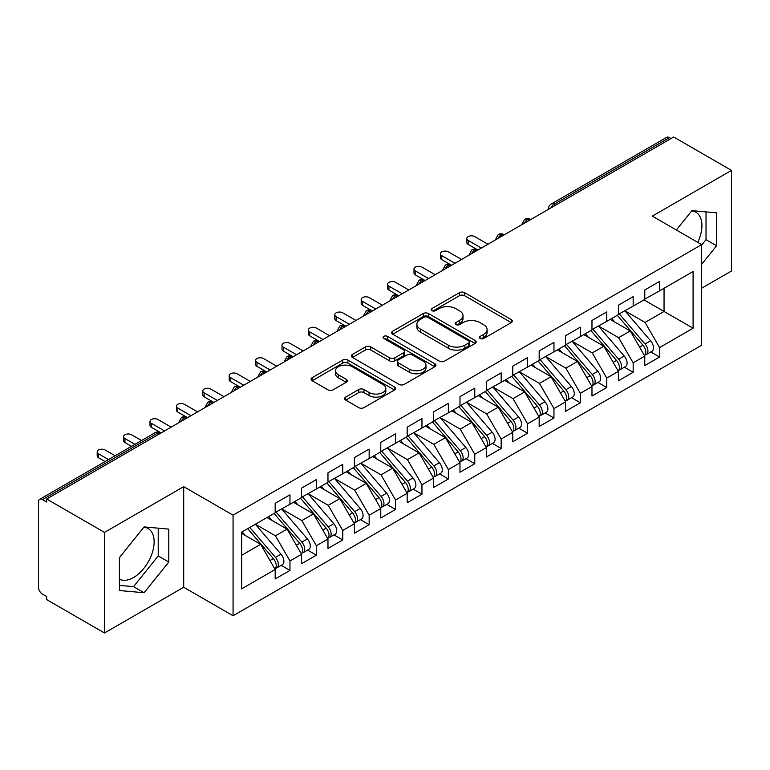 <?xml version="1.0" encoding="UTF-8"?>
<svg xmlns="http://www.w3.org/2000/svg" width="770" height="770" viewBox="0 0 770 770"><rect width="100%" height="100%" fill="white"/><g stroke="black" fill="none" stroke-linecap="round" stroke-linejoin="round"><path stroke-width="1.16" d="M480.114 338.482A2.57 1.482 0 0 0 483.743 338.482L511.27 322.582A3.667 2.118 0 0 0 512.348 321.09A3.667 2.118 0 0 0 511.27 319.589L464.628 292.658A3.667 2.118 0 0 0 459.449 292.658L431.912 308.558A2.57 1.482 0 0 0 431.161 309.607A2.57 1.482 0 0 0 431.912 310.656A2.57 1.482 0 0 0 435.541 310.656L439.102 308.597A11.723 6.766 0 0 1 455.696 308.597L459.575 310.839A11.723 6.766 0 0 1 463.011 315.623A11.723 6.766 0 0 1 459.575 320.416L456.013 322.476A2.57 1.482 0 0 0 455.262 323.516A2.57 1.482 0 0 0 456.013 324.565A2.57 1.482 0 0 0 459.642 324.565L463.203 322.505A11.723 6.766 0 0 1 479.787 322.505L483.675 324.757A11.723 6.766 0 0 1 487.112 329.541A11.723 6.766 0 0 1 483.675 334.324L480.114 336.384A2.57 1.482 0 0 0 479.364 337.433A2.57 1.482 0 0 0 480.114 338.482L480.114 336.384M119.417 579.184A29.125 16.815 120 0 0 133.537 577.51A29.125 16.815 120 0 0 152.566 551.84A29.125 16.815 120 0 0 148.1 528.509A29.125 16.815 120 0 0 143.874 527.19M691.672 210.922A29.125 16.815 -60 0 1 695.897 212.241A29.125 16.815 -60 0 1 697.745 242.358M345.692 397.089A3.667 2.118 0 0 0 344.614 398.581A3.667 2.118 0 0 0 345.692 400.082L358.772 407.638A3.667 2.118 0 0 0 363.96 407.638L394.538 389.986A3.667 2.118 0 0 0 395.607 388.484A3.667 2.118 0 0 0 394.538 386.992L347.896 360.062A3.667 2.118 0 0 0 342.708 360.062L312.129 377.714A3.667 2.118 0 0 0 311.061 379.215A3.667 2.118 0 0 0 312.129 380.707L327.933 389.832A3.667 2.118 0 0 0 333.121 389.832L346.211 382.276A3.667 2.118 0 0 0 347.28 380.784A3.667 2.118 0 0 0 346.211 379.283L338.367 374.759A9.808 5.66 0 0 1 335.499 370.755A9.808 5.66 0 0 1 341.553 365.529A9.808 5.66 0 0 1 352.236 366.751L382.94 384.48A9.808 5.66 0 0 1 385.808 388.484A9.808 5.66 0 0 1 379.754 393.711A9.808 5.66 0 0 1 369.08 392.488L363.96 389.533A3.667 2.118 0 0 0 358.772 389.533L345.692 397.089L345.692 400.082M701.672 288.211L731.5 270.992L731.5 170.391L673.683 137.012L46.681 499.008L46.681 502.059L42.456 499.615A5.602 3.234 -120 0 0 39.665 499.345A5.602 3.234 -120 0 0 38.5 501.905L38.5 587.26A5.602 3.234 -120 0 0 42.456 594.122L46.681 596.558L46.681 599.609L104.499 632.988L183.703 587.26L233.069 615.759L233.069 515.168L183.703 486.659L104.499 532.388L46.681 499.008M731.5 170.391L652.296 216.12L701.672 244.619L233.069 515.168M439.362 361.111A3.667 2.118 0 0 0 444.55 361.111L475.128 343.458A3.667 2.118 0 0 0 476.197 341.957A3.667 2.118 0 0 0 475.128 340.465L428.486 313.534A3.667 2.118 0 0 0 423.298 313.534L392.719 331.187A3.667 2.118 0 0 0 391.651 332.678A3.667 2.118 0 0 0 392.719 334.18L439.362 361.111M384.808 339.031A2.57 1.482 0 0 1 387.406 339.397L387.406 336.346L434.829 363.729A3.667 2.118 0 0 1 435.907 365.221A3.667 2.118 0 0 1 434.829 366.722L404.25 384.374A3.667 2.118 0 0 1 399.072 384.374L352.429 357.444L352.429 354.45A3.667 2.118 0 0 0 351.351 355.942A3.667 2.118 0 0 0 352.429 357.444M352.429 354.45L365.509 346.895A3.667 2.118 0 0 1 370.697 346.895L389.61 357.819A3.667 2.118 0 0 0 394.798 357.819L403.48 352.804A3.667 2.118 0 0 0 404.548 351.312A3.667 2.118 0 0 0 403.48 349.811L383.778 338.444A2.57 1.482 0 0 1 383.027 337.395A2.57 1.482 0 0 1 384.615 336.028A2.57 1.482 0 0 1 387.406 336.346M233.069 615.759L701.672 345.22L701.672 244.619M643.98 299.877L693.087 328.222L693.087 271.521L659.563 290.877L659.563 281.435L644.779 289.963L644.779 299.414L633.161 306.123L633.161 296.671L618.377 305.209L618.377 314.661L606.76 321.369L606.76 311.917L591.976 320.455L591.976 329.897L580.359 336.606L580.359 327.154L565.575 335.691L565.575 345.143L553.957 351.851L553.957 342.4L539.173 350.937L539.173 360.379L527.556 367.088L527.556 357.636L512.772 366.173L512.772 375.625L501.164 382.334L501.164 372.882L486.38 381.419L486.38 390.871L474.763 397.57L474.763 388.128L459.979 396.656L459.979 406.108L448.361 412.816L448.361 403.365L433.577 411.902L433.577 421.354L421.96 428.062L421.96 418.611L407.176 427.148L407.176 436.59L395.559 443.299L395.559 433.847L380.775 442.384L380.775 451.836L369.157 458.545L369.157 449.093L354.373 457.63L354.373 467.082L342.756 473.781L342.756 464.329L327.972 472.867L327.972 482.318L316.364 489.027L316.364 479.575L301.58 488.113L301.58 497.564L289.963 504.263L289.963 494.821L275.179 503.349L275.179 512.801L241.645 532.157L241.645 588.857L275.179 569.502L260.655 544.351L241.645 533.379M693.087 328.222L659.563 347.578L645.039 322.428L624.98 310.849M650.785 351.967L659.563 357.03L659.563 347.578M659.563 357.03L644.779 365.567L644.779 356.115L633.161 362.824L618.637 337.674L598.579 326.085M624.383 367.203L633.161 372.276L633.161 362.824M633.161 372.276L618.377 380.813L618.377 371.361L606.76 378.07L592.236 352.92L572.177 341.331L597.809 371.265L592.265 374.47A7.469 4.312 60 0 1 595.143 381.564A7.469 4.312 60 0 1 593.593 384.981A7.469 4.312 60 0 1 592.39 385.327M597.982 382.449L606.76 387.512L606.76 378.07M606.76 387.512L591.976 396.05L591.976 386.598L580.359 393.306L565.844 368.156L545.776 356.577M571.581 397.695L580.359 402.758L580.359 393.306M580.359 402.758L565.575 411.296L565.575 401.844L553.957 408.552L539.443 383.402L519.375 371.814L545.006 401.748L539.462 404.953A7.469 4.312 60 0 1 542.34 412.046A7.469 4.312 60 0 1 540.8 415.463A7.469 4.312 60 0 1 539.587 415.81M545.189 412.932L553.957 417.994L553.957 408.552M553.957 417.994L539.173 426.532L539.173 417.08L527.556 423.789L513.041 398.639L492.973 387.06M518.788 428.178L527.556 433.24L527.556 423.789M527.556 433.24L512.772 441.778L512.772 432.326L501.164 439.035L486.64 413.885L466.572 402.296M492.386 443.414L501.164 448.486L501.164 439.035M501.164 448.486L486.38 457.014L486.38 447.572L474.763 454.271L460.239 429.121L440.18 417.542M465.985 458.66L474.763 463.723L474.763 454.271M474.763 463.723L459.979 472.26L459.979 462.808L448.361 469.517L433.837 444.367L413.779 432.779M439.583 473.897L448.361 478.969L448.361 469.517M448.361 478.969L433.577 487.506L433.577 478.055L421.96 484.763L407.436 459.613L387.377 448.025L413.009 477.958L407.465 481.163A7.469 4.312 60 0 1 410.343 488.257A7.469 4.312 60 0 1 408.793 491.674A7.469 4.312 60 0 1 407.59 492.02M413.182 489.142L421.96 494.205L421.96 484.763M421.96 494.205L407.176 502.743L407.176 493.291L395.559 500L381.044 474.849L360.976 463.271M386.781 504.388L395.559 509.451L395.559 500M395.559 509.451L380.775 517.989L380.775 508.537L369.157 515.246L354.643 490.095L334.575 478.507L360.206 508.441L354.662 511.646A7.469 4.312 60 0 1 357.54 518.739A7.469 4.312 60 0 1 356 522.156A7.469 4.312 60 0 1 354.787 522.503M360.389 519.625L369.157 524.697L369.157 515.246M369.157 524.697L354.373 533.225L354.373 523.773L342.756 530.482L328.241 505.332L308.173 493.753M333.988 534.871L342.756 539.934L342.756 530.482M342.756 539.934L327.972 548.471L327.972 539.019L316.364 545.728L301.84 520.578L281.772 508.989M307.586 550.107L316.364 555.18L316.364 545.728M316.364 555.18L301.58 563.707L301.58 554.265L289.963 560.964L275.439 535.814L255.38 524.235M281.185 565.353L289.963 570.416L289.963 560.964M289.963 570.416L275.179 578.953L275.179 569.502M275.179 512.502L289.963 504.263M241.645 555.324L260.655 544.351M301.58 497.256L316.364 489.027M275.439 535.814L287.056 529.115L266.988 517.527M301.58 554.265L287.056 529.115M327.972 482.01L342.756 473.781M301.84 520.578L313.457 513.869L293.389 502.29M327.972 539.019L313.457 513.869M354.373 466.774L369.157 458.545M328.241 505.332L339.859 498.633L319.791 487.044M354.373 523.773L339.859 498.633M380.775 451.528L395.559 443.299M354.643 490.095L366.26 483.387L346.192 471.798M380.775 508.537L366.26 483.387M407.176 436.292L421.96 428.062M381.044 474.849L392.652 468.141L372.593 456.562M407.176 493.291L392.652 468.141M433.577 421.046L448.361 412.816M407.436 459.613L419.053 452.904L398.995 441.316M433.577 478.055L419.053 452.904M459.979 405.809L474.763 397.57M433.837 444.367L445.455 437.658L425.396 426.079M459.979 462.808L445.455 437.658M486.38 390.563L501.164 382.334M460.239 429.121L471.856 422.422L451.788 410.833M486.38 447.572L471.856 422.422M512.772 375.317L527.556 367.088M486.64 413.885L498.257 407.176L478.189 395.597M512.772 432.326L498.257 407.176M539.173 360.081L553.957 351.851M513.041 398.639L524.659 391.94L504.591 380.351M539.173 417.08L524.659 391.94M565.575 344.835L580.359 336.606M539.443 383.402L551.06 376.694L530.992 365.105M565.575 401.844L551.06 376.694M591.976 329.599L606.76 321.369M565.844 368.156L577.452 361.448L557.393 349.869M591.976 386.598L577.452 361.448M618.377 314.353L633.161 306.123M592.236 352.92L603.853 346.211L583.795 334.623M618.377 371.361L603.853 346.211M671.045 138.542L669.457 137.628L554.025 204.271L555.613 205.186M550.858 207.929A5.602 3.234 120 0 1 554.025 204.271A5.602 3.234 60 0 0 551.224 203.992L666.656 137.349A5.602 3.234 60 0 1 669.457 137.628M644.779 299.116L659.563 290.877M645.039 322.428L664.048 311.455L664.048 288.288L693.087 271.521M618.637 337.674L630.255 330.965L610.196 319.386M644.779 356.115L630.255 330.965M104.499 532.388L104.499 632.988M701.672 264.312L716.581 245.765L716.581 212.847L691.903 210.643L676.339 229.999M183.703 587.26L183.703 486.659M168.784 562.033L168.784 529.115L144.096 526.911L119.417 557.624L119.417 590.532L144.096 592.736L168.784 562.033L158.225 555.93L158.225 528.172M529.077 220.499L527.498 219.585A5.602 3.234 -120 0 0 524.697 219.306A5.602 3.234 -120 0 0 524.63 219.344L522.022 224.08A5.602 3.234 0 0 0 522.079 224.542M502.675 235.745L501.097 234.831A5.602 3.234 -120 0 0 498.296 234.552A5.602 3.234 -120 0 0 498.228 234.59L495.62 239.326A5.602 3.234 0 0 0 495.678 239.788M476.274 250.982L474.695 250.067A5.602 3.234 -120 0 0 471.894 249.798A5.602 3.234 -120 0 0 471.827 249.836L469.219 254.562A5.602 3.234 0 0 0 469.276 255.024M449.882 266.228L448.294 265.313A5.602 3.234 -120 0 0 445.493 265.034A5.602 3.234 -120 0 0 445.426 265.072L442.827 269.808A5.602 3.234 0 0 0 442.885 270.27M423.481 281.464L421.893 280.55A5.602 3.234 -120 0 0 419.092 280.28A5.602 3.234 -120 0 0 419.024 280.319L416.426 285.054A5.602 3.234 0 0 0 416.483 285.506M397.079 296.71L395.491 295.796A5.602 3.234 -120 0 0 392.69 295.516A5.602 3.234 -120 0 0 392.633 295.555L390.024 300.29A5.602 3.234 0 0 0 390.082 300.752M370.678 311.956L369.09 311.042A5.602 3.234 -120 0 0 366.299 310.762A5.602 3.234 -120 0 0 366.231 310.801L363.623 315.536A5.602 3.234 0 0 0 363.681 315.989M344.277 327.192L342.698 326.278A5.602 3.234 -120 0 0 339.897 325.999A5.602 3.234 -120 0 0 339.83 326.037L337.222 330.773A5.602 3.234 0 0 0 337.279 331.235M317.875 342.438L316.297 341.524A5.602 3.234 -120 0 0 313.496 341.245A5.602 3.234 -120 0 0 313.428 341.283L310.82 346.019A5.602 3.234 0 0 0 310.878 346.481M291.474 357.675L289.895 356.76A5.602 3.234 -120 0 0 287.094 356.491A5.602 3.234 -120 0 0 287.027 356.529L284.419 361.255A5.602 3.234 0 0 0 284.476 361.717M265.082 372.921L263.494 372.006A5.602 3.234 -120 0 0 260.693 371.727A5.602 3.234 -120 0 0 260.626 371.766L258.027 376.501A5.602 3.234 0 0 0 258.085 376.963M238.681 388.167L237.093 387.252A5.602 3.234 -120 0 0 234.292 386.973A5.602 3.234 -120 0 0 234.224 387.012L231.626 391.747A5.602 3.234 0 0 0 231.683 392.2M212.279 403.403L210.691 402.489A5.602 3.234 -120 0 0 207.89 402.209A5.602 3.234 -120 0 0 207.833 402.248L205.224 406.983A5.602 3.234 0 0 0 205.282 407.445M185.878 418.649L184.29 417.735A5.602 3.234 -120 0 0 181.499 417.456A5.602 3.234 -120 0 0 181.431 417.494L178.823 422.23A5.602 3.234 0 0 0 178.881 422.682M701.672 245.081L706.023 239.662L706.023 211.904M706.023 239.662L716.581 245.765M119.417 585.383L133.537 586.644L158.225 555.93M133.537 586.644L144.096 592.736M481.144 338.839L483.675 337.375A11.723 6.766 0 0 0 487.112 332.592L487.112 329.541M463.011 315.623L463.011 318.674A11.723 6.766 0 0 1 459.575 323.467L457.043 324.93M511.222 322.611L464.628 295.709A3.667 2.118 0 0 0 459.449 295.709L432.942 311.013M475.08 343.478L428.486 316.576A3.667 2.118 0 0 0 423.298 316.576L392.767 334.209M468.651 343.006A2.57 1.482 0 0 0 469.402 341.957A2.57 1.482 0 0 0 468.651 340.908L427.706 317.269A2.57 1.482 0 0 0 424.078 317.269L420.324 319.444A11.723 6.766 0 0 0 416.888 324.228A11.723 6.766 0 0 0 420.324 329.021L448.304 345.172A11.723 6.766 0 0 0 464.887 345.172L468.651 343.006L468.651 346.057A2.57 1.482 0 0 0 469.402 345.008L469.402 341.957M416.888 324.228L416.888 327.279A11.723 6.766 0 0 0 420.324 332.062L420.324 329.021M468.651 346.057L464.887 348.223A11.723 6.766 0 0 1 448.304 348.223L420.324 332.062M352.477 357.472L365.509 349.946L365.509 346.895M404.548 351.312L404.548 354.354A3.667 2.118 0 0 1 403.48 355.856L394.798 360.861A3.667 2.118 0 0 1 389.61 360.861L370.697 349.946A3.667 2.118 0 0 0 365.509 349.946M387.406 339.397L434.781 366.751M409.245 369.148A9.808 5.66 0 0 0 419.929 370.38A9.808 5.66 0 0 0 425.974 365.144A9.808 5.66 0 0 0 423.105 361.149L412.287 354.903A3.667 2.118 0 0 0 407.099 354.903L398.427 359.908A3.667 2.118 0 0 0 397.349 361.409A3.667 2.118 0 0 0 398.427 362.901L409.245 369.148L409.245 372.199A9.808 5.66 0 0 0 419.929 373.421A9.808 5.66 0 0 0 425.974 368.195L425.974 365.144M397.349 361.409L397.349 364.46A3.667 2.118 0 0 0 398.427 365.952L398.427 362.901M409.245 372.199L398.427 365.952M385.808 388.484L385.808 391.535A9.808 5.66 0 0 1 379.754 396.762A9.808 5.66 0 0 1 369.08 395.539L363.96 392.584A3.667 2.118 0 0 0 358.772 392.584L345.74 400.111M335.499 370.755L335.499 373.806A9.808 5.66 0 0 0 338.367 377.81L338.367 374.759M346.154 382.305L338.367 377.81M394.49 390.015L347.896 363.113A3.667 2.118 0 0 0 342.708 363.113L312.177 380.736M619.398 314.064L645.058 343.988A7.469 4.312 60 0 1 647.945 351.082A7.469 4.312 60 0 1 646.396 354.498L651.94 351.303A7.469 4.312 -120 0 0 653.489 347.876A7.469 4.312 -120 0 0 650.602 340.783L624.942 310.868M646.396 354.498A7.469 4.312 60 0 1 645.193 354.845M617.29 315.286L642.95 345.201A7.469 4.312 60 0 1 645.828 352.304A7.469 4.312 60 0 1 644.48 355.596M468.16 240.433L468.16 244.398A4.668 2.695 180 0 1 466.793 242.492L466.793 238.527A4.668 2.695 0 0 0 468.16 240.433L481.356 248.056M487.959 244.244L474.763 236.621A4.668 2.695 0 0 0 469.671 236.034A4.668 2.695 0 0 0 466.793 238.527M614.787 322.033L611.746 318.491M468.16 244.398L477.929 250.029M592.996 329.31L618.657 359.224A7.469 4.312 60 0 1 621.544 366.318A7.469 4.312 60 0 1 619.994 369.744L625.538 366.539A7.469 4.312 -120 0 0 627.088 363.122A7.469 4.312 -120 0 0 624.201 356.029L598.54 326.114M619.994 369.744A7.469 4.312 60 0 1 618.791 370.091M590.888 330.532L616.549 360.447A7.469 4.312 60 0 1 619.436 367.54A7.469 4.312 60 0 1 618.079 370.842M441.759 255.669L441.759 259.634A4.668 2.695 180 0 1 440.392 257.729L440.392 253.763A4.668 2.695 0 0 0 441.759 255.669L454.954 263.292M461.557 259.48L448.361 251.867A4.668 2.695 0 0 0 443.27 251.28A4.668 2.695 0 0 0 440.392 253.763M588.386 337.279L585.344 333.728M441.759 259.634L451.095 265.034A5.602 3.234 120 0 0 448.294 265.313A5.602 3.234 120 0 0 445.253 268.894M593.593 384.981L599.137 381.785A7.469 4.312 -120 0 0 600.687 378.368A7.469 4.312 -120 0 0 597.809 371.265M564.487 345.769L590.147 375.683A7.469 4.312 60 0 1 593.035 382.786A7.469 4.312 60 0 1 591.678 386.078M415.357 270.915L415.357 274.88A4.668 2.695 180 0 1 413.99 272.975L413.99 269.009A4.668 2.695 0 0 0 415.357 270.915L428.563 278.538M435.156 274.726L421.96 267.103A4.668 2.695 0 0 0 416.878 266.516A4.668 2.695 0 0 0 413.99 269.009M561.985 352.516L558.943 348.974M415.357 274.88L424.694 280.28A5.602 3.234 120 0 0 421.893 280.55A5.602 3.234 120 0 0 418.861 284.14M566.595 344.556L592.265 374.47M540.193 359.792L565.863 389.707A7.469 4.312 60 0 1 568.741 396.81A7.469 4.312 60 0 1 567.201 400.227L572.745 397.022A7.469 4.312 -120 0 0 574.285 393.605A7.469 4.312 -120 0 0 571.407 386.511L545.738 356.597M567.201 400.227A7.469 4.312 60 0 1 565.988 400.573M538.086 361.014L563.746 390.929A7.469 4.312 60 0 1 566.633 398.023A7.469 4.312 60 0 1 565.276 401.324M388.956 286.161L388.956 290.117A4.668 2.695 180 0 1 387.589 288.211L387.589 284.255A4.668 2.695 0 0 0 388.956 286.161L402.161 293.774M408.755 289.963L395.559 282.349A4.668 2.695 0 0 0 390.477 281.762A4.668 2.695 0 0 0 387.589 284.255M535.583 367.762L532.542 364.21M388.956 290.117L398.292 295.516A5.602 3.234 120 0 0 395.491 295.796A5.602 3.234 120 0 0 392.459 299.376M540.8 415.463L546.344 412.268A7.469 4.312 -120 0 0 547.884 408.851A7.469 4.312 -120 0 0 545.006 401.748M511.684 376.251L537.345 406.175A7.469 4.312 60 0 1 540.232 413.269A7.469 4.312 60 0 1 538.875 416.56M362.564 301.397L362.564 305.363A4.668 2.695 180 0 1 361.197 303.457L361.197 299.492A4.668 2.695 0 0 0 362.564 301.397L375.76 309.02M382.363 305.209L369.157 297.586A4.668 2.695 0 0 0 364.075 297.008A4.668 2.695 0 0 0 361.197 299.492M509.182 383.008L506.14 379.456M362.564 305.363L372.324 311.003M513.802 375.038L539.462 404.953M487.4 390.275L513.061 420.189A7.469 4.312 60 0 1 515.948 427.292A7.469 4.312 60 0 1 514.399 430.709L519.943 427.504A7.469 4.312 -120 0 0 521.492 424.087A7.469 4.312 -120 0 0 518.605 416.994L492.944 387.079M514.399 430.709A7.469 4.312 60 0 1 513.186 431.056M485.283 391.497L510.953 421.411A7.469 4.312 60 0 1 513.831 428.505A7.469 4.312 60 0 1 512.474 431.806M336.163 316.643L336.163 320.599A4.668 2.695 180 0 1 334.796 318.693L334.796 314.738A4.668 2.695 0 0 0 336.163 316.643L349.359 324.257M355.961 320.455L342.756 312.832A4.668 2.695 0 0 0 337.674 312.245A4.668 2.695 0 0 0 334.796 314.738M482.78 398.244L479.739 394.702M336.163 320.599L345.489 325.999A5.602 3.234 120 0 0 342.698 326.278A5.602 3.234 120 0 0 339.657 329.858M460.999 405.521L486.659 435.435A7.469 4.312 60 0 1 489.547 442.529A7.469 4.312 60 0 1 487.997 445.945L493.541 442.75A7.469 4.312 -120 0 0 495.091 439.333A7.469 4.312 -120 0 0 492.203 432.23L466.543 402.315M487.997 445.945A7.469 4.312 60 0 1 486.784 446.292M458.882 406.743L484.551 436.657A7.469 4.312 60 0 1 487.429 443.751A7.469 4.312 60 0 1 486.072 447.052M309.761 331.88L309.761 335.845A4.668 2.695 180 0 1 308.395 333.939L308.395 329.974A4.668 2.695 0 0 0 309.761 331.88L322.957 339.503M329.56 335.691L316.364 328.068A4.668 2.695 0 0 0 311.272 327.491A4.668 2.695 0 0 0 308.395 329.974M456.389 413.49L453.338 409.938M309.761 335.845L319.531 341.485M434.598 420.767L460.258 450.681A7.469 4.312 60 0 1 463.145 457.775A7.469 4.312 60 0 1 461.596 461.192L467.14 457.996A7.469 4.312 -120 0 0 468.689 454.57A7.469 4.312 -120 0 0 465.802 447.476L440.142 417.561M461.596 461.192A7.469 4.312 60 0 1 460.393 461.538M432.49 421.979L458.15 451.894A7.469 4.312 60 0 1 461.028 458.997A7.469 4.312 60 0 1 459.68 462.289M283.36 347.126L283.36 351.091A4.668 2.695 180 0 1 281.993 349.185L281.993 345.22A4.668 2.695 0 0 0 283.36 347.126L296.556 354.749M303.159 350.937L289.963 343.314A4.668 2.695 0 0 0 284.871 342.727A4.668 2.695 0 0 0 281.993 345.22M429.987 428.726L426.946 425.184M283.36 351.091L293.129 356.722M408.196 436.003L433.856 465.917A7.469 4.312 60 0 1 436.744 473.011A7.469 4.312 60 0 1 435.194 476.438L440.738 473.232A7.469 4.312 -120 0 0 442.288 469.816A7.469 4.312 -120 0 0 439.4 462.722L413.74 432.807M435.194 476.438A7.469 4.312 60 0 1 433.991 476.784M406.088 437.225L431.749 467.14A7.469 4.312 60 0 1 434.636 474.233A7.469 4.312 60 0 1 433.279 477.535M256.959 362.362L256.959 366.328A4.668 2.695 180 0 1 255.592 364.422L255.592 360.456A4.668 2.695 0 0 0 256.959 362.362L270.154 369.985M276.757 366.173L263.561 358.56A4.668 2.695 0 0 0 258.47 357.973A4.668 2.695 0 0 0 255.592 360.456M403.586 443.972L400.544 440.421M256.959 366.328L266.295 371.727A5.602 3.234 120 0 0 263.494 372.006A5.602 3.234 120 0 0 260.453 375.587M408.793 491.674L414.337 488.478A7.469 4.312 -120 0 0 415.887 485.061A7.469 4.312 -120 0 0 413.009 477.958M379.687 452.462L405.347 482.376A7.469 4.312 60 0 1 408.235 489.479A7.469 4.312 60 0 1 406.878 492.771M230.557 377.608L230.557 381.574A4.668 2.695 180 0 1 229.191 379.668L229.191 375.702A4.668 2.695 0 0 0 230.557 377.608L243.763 385.231M250.356 381.419L237.16 373.797A4.668 2.695 0 0 0 232.078 373.209A4.668 2.695 0 0 0 229.191 375.702M377.185 459.209L374.143 455.667M230.557 381.574L239.894 386.973A5.602 3.234 120 0 0 237.093 387.252A5.602 3.234 120 0 0 234.061 390.833M381.795 451.249L407.465 481.163M355.394 466.485L381.063 496.4A7.469 4.312 60 0 1 383.941 503.503A7.469 4.312 60 0 1 382.401 506.92L387.945 503.715A7.469 4.312 -120 0 0 389.485 500.298A7.469 4.312 -120 0 0 386.607 493.204L360.938 463.29M382.401 506.92A7.469 4.312 60 0 1 381.189 507.266M353.286 467.708L378.946 497.622A7.469 4.312 60 0 1 381.833 504.716A7.469 4.312 60 0 1 380.476 508.017M204.156 392.854L204.156 396.81A4.668 2.695 180 0 1 202.789 394.904L202.789 390.948A4.668 2.695 0 0 0 204.156 392.854L217.361 400.467M223.955 396.656L210.759 389.043A4.668 2.695 0 0 0 205.677 388.455A4.668 2.695 0 0 0 202.789 390.948M350.783 474.455L347.742 470.903M204.156 396.81L213.492 402.209A5.602 3.234 120 0 0 210.691 402.489A5.602 3.234 120 0 0 207.659 406.069M356 522.156L361.544 518.961A7.469 4.312 -120 0 0 363.084 515.544A7.469 4.312 -120 0 0 360.206 508.441M326.884 482.944L352.544 512.868A7.469 4.312 60 0 1 355.432 519.962A7.469 4.312 60 0 1 354.075 523.254M177.764 408.09L177.764 412.056A4.668 2.695 180 0 1 176.397 410.15L176.397 406.185A4.668 2.695 0 0 0 177.764 408.09L190.96 415.713M197.563 411.902L184.357 404.279A4.668 2.695 0 0 0 179.275 403.701A4.668 2.695 0 0 0 176.397 406.185M324.382 489.701L321.34 486.149M177.764 412.056L187.524 417.696M329.002 481.731L354.662 511.646M302.6 496.968L328.261 526.882A7.469 4.312 60 0 1 331.148 533.985A7.469 4.312 60 0 1 329.599 537.402L335.142 534.197A7.469 4.312 -120 0 0 336.692 530.78A7.469 4.312 -120 0 0 333.805 523.687L308.144 493.772M329.599 537.402A7.469 4.312 60 0 1 328.386 537.749M300.483 498.19L326.153 528.104A7.469 4.312 60 0 1 329.031 535.198A7.469 4.312 60 0 1 327.673 538.5M151.363 423.336L151.363 427.292A4.668 2.695 180 0 1 149.996 425.396L149.996 421.431A4.668 2.695 0 0 0 151.363 423.336L164.559 430.95M171.161 427.148L157.956 419.525A4.668 2.695 0 0 0 152.874 418.938A4.668 2.695 0 0 0 149.996 421.431M297.98 504.937L294.939 501.395M151.363 427.292L160.689 432.692A5.602 3.234 120 0 0 157.898 432.971L42.456 499.615M276.199 512.214L301.859 542.128A7.469 4.312 60 0 1 304.747 549.222A7.469 4.312 60 0 1 303.197 552.648L308.741 549.443A7.469 4.312 -120 0 0 310.291 546.026A7.469 4.312 -120 0 0 307.403 538.923L281.743 509.009M303.197 552.648A7.469 4.312 60 0 1 301.984 552.985M274.082 513.436L299.751 543.351A7.469 4.312 60 0 1 302.629 550.444A7.469 4.312 60 0 1 301.272 553.746M124.961 438.573L124.961 442.538A4.668 2.695 180 0 1 123.595 440.632L123.595 436.667A4.668 2.695 0 0 0 124.961 438.573L134.933 444.338M141.536 440.527L131.564 434.761A4.668 2.695 0 0 0 126.473 434.184A4.668 2.695 0 0 0 123.595 436.667M271.589 520.183L268.538 516.631M124.961 442.538L131.506 446.311M249.798 527.46L275.458 557.374A7.469 4.312 60 0 1 278.345 564.468A7.469 4.312 60 0 1 276.796 567.885L282.34 564.689A7.469 4.312 -120 0 0 283.889 561.263A7.469 4.312 -120 0 0 281.002 554.169L255.342 524.255M276.796 567.885A7.469 4.312 60 0 1 275.593 568.231M247.69 528.672L273.35 558.587A7.469 4.312 60 0 1 276.228 565.69A7.469 4.312 60 0 1 274.88 568.982M98.56 453.819L98.56 457.784A4.668 2.695 180 0 1 97.193 455.878L97.193 451.913A4.668 2.695 0 0 0 98.56 453.819L108.532 459.575M115.134 455.763L105.163 450.007A4.668 2.695 0 0 0 100.071 449.42A4.668 2.695 0 0 0 97.193 451.913M245.187 535.419L242.146 531.878M98.56 457.784L105.105 461.557M159.477 433.885L157.898 432.971A5.602 3.234 -120 0 0 155.097 432.692L39.665 499.345M530.722 219.556L530.289 219.306A5.602 3.234 120 0 0 527.498 219.585A5.602 3.234 120 0 0 524.457 223.165M548.423 209.334L548.423 208.843A5.602 3.234 0 0 0 548.481 209.296M504.321 234.792L503.898 234.552A5.602 3.234 120 0 0 501.097 234.831A5.602 3.234 120 0 0 498.055 238.411M477.92 250.038L477.496 249.798A5.602 3.234 120 0 0 474.695 250.067A5.602 3.234 120 0 0 471.654 253.657M372.314 311.003L371.891 310.762A5.602 3.234 120 0 0 369.09 311.042A5.602 3.234 120 0 0 366.058 314.622M319.521 341.485L319.098 341.245A5.602 3.234 120 0 0 316.297 341.524A5.602 3.234 120 0 0 313.255 345.104M293.12 356.731L292.696 356.491A5.602 3.234 120 0 0 289.895 356.76A5.602 3.234 120 0 0 286.854 360.35M187.514 417.696L187.091 417.456A5.602 3.234 120 0 0 184.29 417.735A5.602 3.234 120 0 0 181.258 421.315M483.675 337.375L483.675 334.324M456.013 324.565L456.013 322.476M459.575 323.467L459.575 320.416M431.912 310.656L431.912 308.558M459.449 295.709L459.449 292.658M464.628 295.709L464.628 292.658M511.27 322.582L511.27 319.589M392.719 334.18L392.719 331.187M423.298 316.576L423.298 313.534M428.486 316.576L428.486 313.534M475.128 343.458L475.128 340.465M448.304 348.223L448.304 345.172M464.887 348.223L464.887 345.172M370.697 349.946L370.697 346.895M389.61 360.861L389.61 357.819M394.798 360.861L394.798 357.819M403.48 355.856L403.48 352.804M434.829 366.722L434.829 363.729M358.772 392.584L358.772 389.533M363.96 392.584L363.96 389.533M369.08 395.539L369.08 392.488M346.211 382.276L346.211 379.283M312.129 380.707L312.129 377.714M342.708 363.113L342.708 360.062M347.896 363.113L347.896 360.062M394.538 389.986L394.538 386.992M642.95 345.201L639.591 347.145M650.602 340.783L645.058 343.988M616.549 360.447L613.19 362.381M624.201 356.029L618.657 359.224M590.147 375.683L586.798 377.627M563.746 390.929L560.396 392.864M571.407 386.511L565.863 389.707M537.345 406.175L533.995 408.11M510.953 421.411L507.594 423.346M518.605 416.994L513.061 420.189M484.551 436.657L481.192 438.592M492.203 432.23L486.659 435.435M458.15 451.894L454.791 453.838M465.802 447.476L460.258 450.681M431.749 467.14L428.389 469.074M439.4 462.722L433.856 465.917M405.347 482.376L401.998 484.32M378.946 497.622L375.596 499.557M386.607 493.204L381.063 496.4M352.544 512.868L349.195 514.803M326.153 528.104L322.794 530.039M333.805 523.687L328.261 526.882M299.751 543.351L296.392 545.285M307.403 538.923L301.859 542.128M273.35 558.587L269.991 560.531M281.002 554.169L275.458 557.374M530.289 219.306A5.602 5.602 0 0 0 524.697 219.306M551.224 203.992A5.602 5.602 0 0 0 548.423 208.843M503.898 234.552A5.602 5.602 0 0 0 498.296 234.552M522.022 224.08L522.022 224.571M477.496 249.798A5.602 5.602 0 0 0 471.894 249.798M495.62 239.326L495.62 239.816M451.095 265.034A5.602 5.602 0 0 0 445.493 265.034M469.219 254.562L469.219 255.062M424.694 280.28A5.602 5.602 0 0 0 419.092 280.28M442.827 269.808L442.827 270.299M398.292 295.516A5.602 5.602 0 0 0 392.69 295.516M416.426 285.054L416.426 285.545M371.891 310.762A5.602 5.602 0 0 0 366.299 310.762M390.024 300.29L390.024 300.781M345.489 325.999A5.602 5.602 0 0 0 339.897 325.999M363.623 315.536L363.623 316.027M319.098 341.245A5.602 5.602 0 0 0 313.496 341.245M337.222 330.773L337.222 331.264M292.696 356.491A5.602 5.602 0 0 0 287.094 356.491M310.82 346.019L310.82 346.51M266.295 371.727A5.602 5.602 0 0 0 260.693 371.727M284.419 361.255L284.419 361.756M239.894 386.973A5.602 5.602 0 0 0 234.292 386.973M258.027 376.501L258.027 376.992M213.492 402.209A5.602 5.602 0 0 0 207.89 402.209M231.626 391.747L231.626 392.238M187.091 417.456A5.602 5.602 0 0 0 181.499 417.456M205.224 406.983L205.224 407.474M160.689 432.692A5.602 5.602 0 0 0 155.097 432.692M178.823 422.23L178.823 422.72"/></g></svg>
